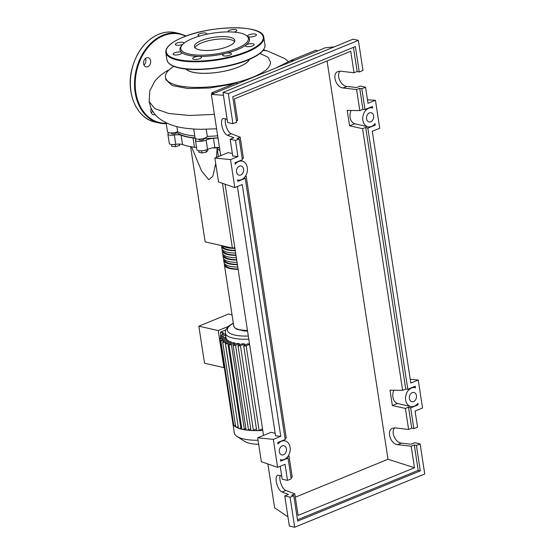 <?xml version="1.0" encoding="UTF-8"?>
<svg xmlns="http://www.w3.org/2000/svg" width="555" height="555" viewBox="0 0 555 555"><rect width="100%" height="100%" fill="white"/><g stroke="black" fill="none" stroke-linecap="round" stroke-linejoin="round"><path stroke-width="0.83" d="M195.069 137.938A52.767 16.255 171.3 0 1 186.827 136.655A52.767 16.255 171.3 0 1 176.414 132.152M176.351 132.166L176.441 132.77A2.477 0.763 171.3 0 1 175.595 133.505A2.477 0.763 171.3 0 1 173.021 133.991A2.477 0.763 171.3 0 1 171.544 133.519L171.446 132.916M203.983 138.93A2.477 0.763 171.3 0 1 204.011 139.014A2.477 0.763 171.3 0 1 204.011 139.111A2.477 0.763 171.3 0 1 201.527 140.165A2.477 0.763 171.3 0 1 199.113 139.77A2.477 0.763 171.3 0 1 199.113 139.673M219.502 147.713A39.662 12.217 171.3 0 1 212.35 147.942M191.53 146.832L201.548 170.933L208.784 179.695L212.863 176.213L215.728 163.6M216.436 157.391L217.151 148.463L219.981 150.842M234.814 247.78L232.385 248.057L205.156 241.883L190.587 146.673M232.385 248.057L222.479 183.31M218.393 156.593L217.151 148.463M171.467 144.494L171.752 146.36L175.498 146.645L179.577 145.459L179.896 144.085M175.158 144.432L175.498 146.645M179.369 144.071L179.577 145.459M201.576 150.787L201.909 152.972L206.363 152.091L207.854 150.537L207.667 149.316M206.037 149.968L206.363 152.091M198.704 150.689L198.947 152.306L201.909 152.972M217.99 137.834A52.767 16.255 171.3 0 1 203.976 138.396M182.526 144.536L181.103 135.212A7.437 2.289 -8.7 0 0 174.353 135.025L175.775 144.349A7.437 2.289 171.3 0 1 182.526 144.536A53.259 16.407 -8.7 0 0 194.437 147.235A7.437 2.289 171.3 0 1 196.588 147.852M181.103 135.212A53.259 16.407 -8.7 0 0 193.015 137.911L194.437 147.235M195.436 140.332L196.865 149.656A6.195 1.908 -8.7 0 0 200.945 150.821A6.195 1.908 -8.7 0 0 207.57 149.364A7.437 2.289 171.3 0 1 214.875 147.651L213.446 138.327A7.437 2.289 -8.7 0 0 206.141 140.04A6.195 1.908 -8.7 0 1 199.516 141.49A6.195 1.908 -8.7 0 1 195.436 140.332A6.195 1.908 -8.7 0 1 195.561 139.825A7.437 2.289 -8.7 0 0 195.707 139.222A7.437 2.289 -8.7 0 0 193.015 137.911M214.875 147.651A53.259 16.407 -8.7 0 0 219.44 147.318M213.446 138.327A53.259 16.407 -8.7 0 0 218.011 137.994M168.998 132.714A6.195 1.908 -8.7 0 0 167.867 134.081A6.195 1.908 -8.7 0 0 174.353 135.025M167.867 134.081L169.296 143.405A6.195 1.908 -8.7 0 0 175.775 144.349M238.116 269.369A23.796 7.333 171.3 0 1 224.393 264.881A23.796 7.333 171.3 0 1 224.518 263.667M237.401 264.707A23.796 7.333 171.3 0 1 223.679 260.219L224.04 262.55A23.796 7.333 -8.7 0 0 237.762 267.038M223.679 260.219A23.796 7.333 171.3 0 1 223.811 259.005M236.687 260.045A23.796 7.333 171.3 0 1 222.964 255.557L223.325 257.888A23.796 7.333 -8.7 0 0 237.047 262.376M222.964 255.557A23.796 7.333 171.3 0 1 223.096 254.343M235.979 255.383A23.796 7.333 171.3 0 1 222.257 250.895L222.611 253.226A23.796 7.333 -8.7 0 0 236.333 257.714M222.257 250.895A23.796 7.333 171.3 0 1 222.382 249.681M235.264 250.721A23.796 7.333 171.3 0 1 221.542 246.226L221.896 248.557A23.796 7.333 -8.7 0 0 235.618 253.052M221.542 246.226A23.796 7.333 171.3 0 1 221.528 245.594M222.472 245.809A23.796 7.333 -8.7 0 0 234.904 248.39M225.337 264.464L225.372 264.728A22.804 7.028 -8.7 0 0 238.067 269.029M224.622 259.802L224.657 260.066A22.804 7.028 -8.7 0 0 237.353 264.367M223.908 255.14L223.949 255.404A22.804 7.028 -8.7 0 0 236.638 259.705M223.193 250.478L223.235 250.742A22.804 7.028 -8.7 0 0 235.924 255.036M222.479 245.816L222.52 246.08A22.804 7.028 -8.7 0 0 235.209 250.374M258.692 444.361A32.572 10.032 171.3 0 1 244.269 441.204L236.992 436.424A39.419 12.141 171.3 0 1 234.3 432.858L232.823 423.208A39.419 12.141 171.3 0 1 232.809 423.104L232.809 423.104A1.485 0.458 171.3 0 0 233.454 423.382M258.075 440.295A39.419 12.141 171.3 0 1 236.992 436.424M262.765 430.43A39.419 12.141 171.3 0 1 257.582 430.631A39.419 12.141 171.3 0 1 251.658 430.534A39.419 12.141 171.3 0 1 246.58 430.09A39.419 12.141 171.3 0 1 242.244 429.341A39.419 12.141 171.3 0 1 238.636 428.293A39.419 12.141 171.3 0 1 235.778 426.941A39.419 12.141 171.3 0 1 233.759 425.234A39.419 12.141 171.3 0 1 232.823 423.208M223.381 341.665L223.207 340.527A1.485 0.458 -8.7 0 1 221.667 340.812A1.485 0.458 -8.7 0 1 220.779 340.534A1.485 0.458 -8.7 0 1 221.285 340.09L226.107 338.113A33.217 10.233 -8.7 0 0 226.62 339.126L226.794 340.264M238.206 426.746L225.143 342.164A1.485 0.458 -8.7 0 1 223.603 342.449A1.485 0.458 -8.7 0 1 222.715 342.171A1.485 0.458 -8.7 0 1 223.221 341.727L227.425 340.007A33.217 10.233 -8.7 0 0 228.494 340.791L228.667 341.929M241.682 427.752L240.849 428.092L227.897 343.469A1.485 0.458 -8.7 0 1 226.357 343.753A1.485 0.458 -8.7 0 1 225.469 343.476A1.485 0.458 -8.7 0 1 225.975 343.032L229.784 341.471A33.217 10.233 -8.7 0 0 231.303 342.074L231.477 343.205M234.925 343.018L231.373 344.475A1.485 0.458 171.3 0 1 229.825 344.759A1.485 0.458 171.3 0 1 228.938 344.482A1.485 0.458 171.3 0 1 229.451 344.038L233.003 342.581A33.217 10.233 -8.7 0 0 234.925 343.018L235.098 344.155M239.344 343.635L235.542 345.196A1.485 0.458 171.3 0 1 233.995 345.488A1.485 0.458 171.3 0 1 233.107 345.203A1.485 0.458 171.3 0 1 233.613 344.759L237.02 343.365A33.217 10.233 -8.7 0 0 239.344 343.635L239.524 344.773M244.63 343.906L240.426 345.626A1.485 0.458 171.3 0 1 238.886 345.911A1.485 0.458 171.3 0 1 237.998 345.633A1.485 0.458 171.3 0 1 238.504 345.189L241.855 343.816A33.217 10.233 -8.7 0 0 244.63 343.906L244.804 345.043M249.583 344.308L246.136 345.716A1.485 0.458 171.3 0 1 244.588 346.008A1.485 0.458 171.3 0 1 243.7 345.723A1.485 0.458 171.3 0 1 244.207 345.286L247.62 343.885A33.217 10.233 -8.7 0 0 249.507 343.822M225.635 330.01L220.453 332.133L220.939 335.338M224.296 367.472L223.908 367.632L218.233 330.565L228.195 326.486M218.233 330.565L198.85 326.173L228.389 314.075L232.046 314.907M198.85 326.173L204.524 363.241L223.908 367.632M225.476 334.221L222.763 333.611A1.485 0.458 171.3 0 1 222.402 333.375A1.485 0.458 171.3 0 1 223.353 332.792L220.453 332.133M227.897 343.469L231.303 342.074M240.849 428.092A1.485 0.458 171.3 0 1 238.636 428.293A1.485 0.458 171.3 0 1 238.414 428.099L225.469 343.476M221.098 337.738L220.834 335.99L223.748 336.649L220.37 338.037A1.485 0.458 -8.7 0 0 219.856 338.481A1.485 0.458 -8.7 0 0 220.744 338.758A1.485 0.458 -8.7 0 0 222.291 338.474L225.677 337.086L225.85 338.224M225.143 342.164L228.494 340.791M238.095 426.788A1.485 0.458 171.3 0 1 235.778 426.941A1.485 0.458 171.3 0 1 235.667 426.795L222.715 342.171M223.207 340.527L226.62 339.126M235.445 425.359A1.485 0.458 171.3 0 1 233.759 425.234A1.485 0.458 171.3 0 1 233.724 425.158L220.779 340.534M245.851 428.474L244.318 429.098A1.485 0.458 171.3 0 1 242.244 429.341A1.485 0.458 171.3 0 1 241.89 429.105L228.938 344.482M250.742 428.904L248.487 429.827A1.485 0.458 171.3 0 1 246.58 430.09A1.485 0.458 171.3 0 1 246.059 429.834L233.107 345.203M256.445 428.994L253.378 430.25A1.485 0.458 171.3 0 1 251.658 430.534A1.485 0.458 171.3 0 1 250.95 430.257L237.998 345.633M262.536 428.932L259.081 430.347A1.485 0.458 171.3 0 1 257.582 430.631A1.485 0.458 171.3 0 1 256.653 430.354L243.7 345.723M220.834 335.99A1.485 0.458 171.3 0 1 220.481 335.761A1.485 0.458 171.3 0 1 221.403 335.178A1.485 0.458 171.3 0 1 223.061 335.074L225.698 335.671M186.105 69.07A32.724 10.08 -8.7 0 0 192.932 72.226A32.724 10.08 -8.7 0 0 226.287 70.763A32.724 10.08 -8.7 0 0 249.424 59.378M173.805 66.343A53.668 16.532 -8.7 0 0 165.473 77.298A53.668 16.532 -8.7 0 0 178.301 85.643A53.668 16.532 -8.7 0 0 266.116 70.013L268.481 67.495L270.257 64.179L270.521 62.188L268.315 57.748L267.17 56.79L259.893 53.46M249.57 59.316A32.849 10.115 171.3 0 1 226.391 70.776A32.849 10.115 171.3 0 1 192.835 72.261A32.849 10.115 171.3 0 1 185.946 69.049M233.211 83.958L209.582 88.009L187.777 88.536L172.147 85.519L165.827 79.629L165.473 77.298M193.709 129.044L195.076 138.001A6.195 1.908 -8.7 0 0 201.125 139A6.195 1.908 -8.7 0 0 207.32 136.357L206.238 129.294M207.32 136.357A53.668 16.532 -8.7 0 0 217.678 135.788M194.659 129.1L200.792 129.315M166.139 122.78L167.506 131.75A6.195 1.908 -8.7 0 0 171.218 132.922A6.195 1.908 -8.7 0 0 177.642 131.722L176.858 126.568M177.642 131.722A53.668 16.532 -8.7 0 0 194.77 135.961M262.917 50.602A23.4 17.524 -77.2 0 1 267.406 50.935L284.847 58.622L288.371 61.57M275.495 68.154L291.597 60.134L291.805 61.473M238.109 83.465L235.868 82.952L225.177 87.329M317.994 50.755L315.753 50.248L291.597 60.134L293.845 60.641M235.868 82.952L229.159 85.505M232.15 84.478L211.712 92.845L211.92 94.183M213.952 93.351L211.712 92.845M199.273 49.811A20.452 6.299 171.3 0 1 194.382 46.627A20.452 6.299 171.3 0 1 207.105 38.656A20.452 6.299 171.3 0 1 229.923 37.261A20.452 6.299 171.3 0 1 234.814 40.439A20.452 6.299 171.3 0 1 222.09 48.41A20.452 6.299 171.3 0 1 199.273 49.811M194.916 47.737A20.452 6.299 171.3 0 1 209.263 40.543A20.452 6.299 171.3 0 1 230.283 39.592A20.452 6.299 171.3 0 1 234.633 41.66M246.08 35.263L247.135 35.957A35.201 10.843 171.3 0 1 247.821 36.457A35.201 10.843 171.3 0 1 245.851 45.094A35.201 10.843 171.3 0 1 225.663 53.363A35.201 10.843 171.3 0 1 199.072 56.416A35.201 10.843 171.3 0 1 188.36 55.264A35.201 10.843 171.3 0 1 181.665 52.475A4.461 1.374 171.3 0 1 181.88 52.815A4.461 1.374 171.3 0 1 177.142 54.917A4.461 1.374 171.3 0 1 173.056 54.161A4.461 1.374 171.3 0 1 177.794 52.059A4.461 1.374 171.3 0 1 181.665 52.475A35.201 10.843 171.3 0 1 181.291 46.037L182.089 45.059A34.209 10.538 171.3 0 1 207.39 34.126A34.209 10.538 171.3 0 1 240.239 33.036A34.209 10.538 171.3 0 1 246.08 35.263A34.209 10.538 171.3 0 1 232.129 50.221A34.209 10.538 171.3 0 1 188.957 54.029A34.209 10.538 171.3 0 1 182.089 45.059M199.973 58.587A4.461 1.374 171.3 0 1 195.346 59.447A4.461 1.374 171.3 0 1 192.675 58.608A4.461 1.374 171.3 0 1 194.201 57.276A4.461 1.374 171.3 0 1 199.072 56.416A4.461 1.374 171.3 0 1 201.5 57.255A4.461 1.374 171.3 0 1 199.973 58.587M182.734 44.344A4.461 1.374 171.3 0 1 176.337 45.128A4.461 1.374 171.3 0 1 175.276 44.435A4.461 1.374 171.3 0 1 178.051 42.693A4.461 1.374 171.3 0 1 183.025 42.388A4.461 1.374 171.3 0 1 184.094 43.082A4.461 1.374 171.3 0 1 184.1 43.13M200.015 35.943A4.461 1.374 171.3 0 1 198.024 35.118A4.461 1.374 171.3 0 1 198.031 34.951A4.461 1.374 171.3 0 1 202.492 33.05A4.461 1.374 171.3 0 1 206.849 33.772A4.461 1.374 171.3 0 1 206.842 33.938A4.461 1.374 171.3 0 1 206.64 34.285M228.091 31.906A4.461 1.374 171.3 0 1 227.987 31.677A4.461 1.374 171.3 0 1 229.513 30.345A4.461 1.374 171.3 0 1 234.141 29.484A4.461 1.374 171.3 0 1 236.805 30.324A4.461 1.374 171.3 0 1 235.278 31.656A4.461 1.374 171.3 0 1 233.835 32.114M252.338 34.015A4.461 1.374 171.3 0 1 256.424 34.771A4.461 1.374 171.3 0 1 251.686 36.873A4.461 1.374 171.3 0 1 247.821 36.457A4.461 1.374 171.3 0 1 247.599 36.117A4.461 1.374 171.3 0 1 252.338 34.015M253.142 43.803A4.461 1.374 171.3 0 1 254.211 44.497A4.461 1.374 171.3 0 1 251.436 46.238A4.461 1.374 171.3 0 1 246.455 46.544A4.461 1.374 171.3 0 1 245.386 45.85A4.461 1.374 171.3 0 1 245.851 45.094A4.461 1.374 171.3 0 1 253.142 43.803M231.449 53.981A4.461 1.374 171.3 0 1 226.988 55.889A4.461 1.374 171.3 0 1 222.638 55.167A4.461 1.374 171.3 0 1 222.645 54.994A4.461 1.374 171.3 0 1 225.663 53.363A4.461 1.374 171.3 0 1 231.456 53.814A4.461 1.374 171.3 0 1 231.449 53.981M146.444 57.866A4.711 3.524 102.8 0 0 143.53 62.639A4.711 3.524 102.8 0 0 146.083 66.891A4.711 3.524 102.8 0 0 147.796 66.725A4.711 3.524 102.8 0 0 150.71 61.952A4.711 3.524 102.8 0 0 148.164 57.706A4.711 3.524 102.8 0 0 146.444 57.866M151.237 108.509A4.711 3.524 102.8 0 0 153.395 114.698A4.711 3.524 102.8 0 0 155.116 114.531A4.711 3.524 102.8 0 0 155.136 114.524M152.625 111.076A4.711 3.524 -77.2 0 1 151.286 112.845M145.465 58.462A4.711 3.524 -77.2 0 1 143.974 65.039M369.429 112.901A4.711 3.524 -77.2 0 1 371.149 112.734A4.711 3.524 -77.2 0 1 373.695 116.987A4.711 3.524 -77.2 0 1 370.782 121.76A4.711 3.524 -77.2 0 1 369.068 121.92A4.711 3.524 -77.2 0 1 366.515 117.674A4.711 3.524 -77.2 0 1 369.429 112.901M412.24 392.656A4.711 3.524 -77.2 0 1 413.954 392.496A4.711 3.524 -77.2 0 1 416.507 396.749A4.711 3.524 -77.2 0 1 413.593 401.515A4.711 3.524 -77.2 0 1 411.872 401.681A4.711 3.524 -77.2 0 1 409.326 397.429A4.711 3.524 -77.2 0 1 412.24 392.656M239.378 166.146A4.711 3.524 -77.2 0 1 241.099 165.98A4.711 3.524 -77.2 0 1 243.645 170.232A4.711 3.524 -77.2 0 1 240.738 175.005A4.711 3.524 -77.2 0 1 239.018 175.165A4.711 3.524 -77.2 0 1 236.465 170.919A4.711 3.524 -77.2 0 1 239.378 166.146M282.19 445.901A4.711 3.524 -77.2 0 1 283.91 445.741A4.711 3.524 -77.2 0 1 286.456 449.987A4.711 3.524 -77.2 0 1 283.543 454.76A4.711 3.524 -77.2 0 1 281.822 454.927A4.711 3.524 -77.2 0 1 279.276 450.674A4.711 3.524 -77.2 0 1 282.19 445.901M394.681 427.829C390.526 431.873 395.361 442.723 401.48 443.105L411.088 444.25L414.807 442.723L420.128 443.931L416.41 445.45L414.294 444.971L411.179 446.248L397.706 444.652C390.449 444.215 386.141 430.333 392.593 428.183L395.139 427.87L408.612 429.466L411.727 428.189L413.843 428.668L417.554 427.149L415.098 411.061L422.528 408.015L418.248 380.043L410.818 383.082L372.287 131.299L379.717 128.26L375.437 100.282L368.007 103.327L365.544 87.239L361.825 88.758L365.003 109.529L372.426 106.491L372.655 108.01A9.671 7.243 102.8 0 0 372.245 107.899A9.671 7.243 102.8 0 0 363.046 115.731A9.671 7.243 102.8 0 0 367.972 126.755A9.671 7.243 102.8 0 0 375.041 123.585L375.27 125.104L367.854 128.143L407.814 389.284L415.244 386.245L415.48 387.772A9.671 7.243 102.8 0 0 415.05 387.661A9.671 7.243 102.8 0 0 405.851 395.486A9.671 7.243 102.8 0 0 410.776 406.517A9.671 7.243 102.8 0 0 417.86 403.325L418.095 404.859L410.665 407.904L413.843 428.668M280.213 475.448C278.603 479.617 282.266 489.288 285.901 490.433L294.795 493.901L291.68 495.178L293.789 495.657L290.078 497.176L284.757 495.969L288.475 494.45L282.127 491.973C277.354 490.516 273.802 476.329 277.909 475.135L281.704 476.023M291.028 477.605L292.228 477.113L289.009 456.078L288.378 455.738M287.511 480.387L291.222 478.868L288.045 458.104L280.615 461.143L280.386 459.672A9.671 7.243 102.8 0 0 280.733 459.762A9.671 7.243 102.8 0 0 289.925 451.93A9.671 7.243 102.8 0 0 284.999 440.906A9.671 7.243 102.8 0 0 277.993 444L277.764 442.529L285.194 439.491L245.234 178.342L237.804 181.388L237.582 179.91A9.671 7.243 102.8 0 0 237.922 180A9.671 7.243 102.8 0 0 247.121 172.175A9.671 7.243 102.8 0 0 242.195 161.144A9.671 7.243 102.8 0 0 235.181 164.245L234.959 162.775L242.389 159.729L239.212 138.965L235.493 140.484L237.956 156.572L230.526 159.611L234.807 187.59L242.237 184.544L280.768 436.327L273.331 439.373L277.611 467.345L285.048 464.306L287.511 480.387L282.19 479.187L280.213 466.283M408.612 429.466L405.393 408.431L408.508 407.155L410.665 407.904M402.625 390.352L362.582 128.67L365.696 127.393L405.74 389.076L402.625 390.352L390.019 390.186L392.371 405.552L405.393 408.431M362.582 128.67L349.56 125.798L347.208 110.431L359.813 110.591L356.594 89.556L343.129 87.961C335.865 87.517 331.557 73.642 338.016 71.491L340.562 71.172L354.028 72.774L350.739 51.275L234.356 98.922L237.644 120.421L236.451 120.914M411.179 446.248L414.467 467.747L388.007 459.249L327.061 60.967M290.078 497.176L294.677 527.25L424.728 474.005L420.128 443.931M408.508 407.155L411.727 428.189M414.467 467.747L298.084 515.401L294.795 493.901M225.635 118.749C224.019 122.926 227.689 132.589 231.317 133.734L240.211 137.203L237.096 138.479L239.212 138.965M242.237 158.73L243.43 158.244L240.211 137.203M285.041 438.492L286.241 437.999L246.198 176.317L245.574 175.984M287.816 456.564L289.009 456.078M416.41 445.45L420.302 470.862L297.681 521.069L293.789 495.657M284.757 495.969L289.356 526.043L294.677 527.25M340.097 71.137C335.942 75.182 340.777 86.032 346.903 86.413L356.511 87.558L360.223 86.032L365.544 87.239M361.825 88.758L359.716 88.28L356.594 89.556M359.258 71.977L362.977 70.45L358.37 40.376L353.056 39.176L223.006 92.421L227.605 122.495L232.927 123.696L236.638 122.176L232.753 96.764L355.373 46.565L359.258 71.977L357.142 71.498L354.028 72.774M235.493 140.484L230.172 139.277L233.891 137.758L227.543 135.281C222.77 133.824 219.218 119.637 223.325 118.444L227.127 119.332M230.172 139.277L232.739 156.038L237.956 156.572M358.37 40.376L228.327 93.622L232.927 123.696M228.327 93.622L223.006 92.421M353.452 47.348L357.142 71.498M359.813 110.591L362.935 109.314L359.716 88.28M375.27 125.104L374.008 124.75M295.302 497.204L388.007 459.249M393.883 390.241A9.671 7.243 102.8 0 0 397.463 403.471L392.371 405.552M414.294 444.971L418.186 470.383L297.487 519.799M245.005 176.809L246.198 176.317M407.814 389.284L405.74 389.076M365.696 127.393L367.854 128.143M410.776 406.517L397.463 403.471M418.095 404.859L416.888 404.442M420.302 470.862L418.186 470.383M288.045 458.104L286.838 457.681M245.234 178.342L244.027 177.926M365.003 109.529L362.935 109.314M351.072 110.48A9.671 7.243 102.8 0 0 354.659 123.709L349.56 125.798M367.972 126.755L354.659 123.709M277.611 467.345L261.35 461.698L257.686 437.784L271.013 432.331L275.169 433.316M257.686 437.784L273.331 439.373M237.408 186.522L275.551 435.8L280.768 436.327M234.807 187.59L218.538 181.943L214.882 158.029L228.202 152.576L232.358 153.555M214.882 158.029L230.526 159.611M418.248 380.043L410.228 379.231M334.159 46.911L325.265 47.779L211.344 94.419L220.717 155.643M367.472 99.858L375.437 100.282M287.955 516.871L274.6 507.804L267.892 463.973M223.443 95.28L211.344 94.419M225.087 184.211L263.521 435.397M206.141 140.04L207.57 149.364M247.461 330.447A23.796 7.333 171.3 0 1 233.738 325.958L224.393 264.881M248.793 339.161A33.217 10.233 171.3 0 1 233.225 338.148A33.217 10.233 171.3 0 1 225.281 332.979L226.072 338.127M248.314 336.025A30.74 9.47 171.3 0 1 234.723 335.053A30.74 9.47 171.3 0 1 233.336 323.301M222.465 339.604L222.291 338.474M244.318 429.098L231.373 344.475M248.487 429.827L235.542 345.196M253.378 430.25L240.426 345.626M259.081 430.347L246.136 345.716M222.985 335.06L222.763 333.611M194.701 129.1C183.004 128.219 170.413 126.922 158.813 118.125C155.247 115.267 152.507 111.569 150.592 107.018L149.115 101.572L154.796 108.641L168.817 113.484L189.519 115.482L214.397 114.358M264.964 44.893A49.582 15.269 171.3 0 1 247.995 59.649A49.582 15.269 171.3 0 1 178.8 67.606A49.582 15.269 171.3 0 1 166.944 59.891L165.806 52.434A49.582 15.269 171.3 0 0 177.655 60.148A49.582 15.269 171.3 0 0 246.85 52.191A49.582 15.269 171.3 0 0 263.819 37.435L264.964 44.893C265.269 50.151 259.567 55.195 247.863 60.037C228.826 68.092 196.588 71.914 179.806 68.099C173.75 66.836 169.774 64.859 167.867 62.181L166.944 59.891M183.018 37.282A49.083 15.117 171.3 0 1 251.526 29.408A49.083 15.117 171.3 0 1 246.462 51.65A49.083 15.117 171.3 0 1 177.954 59.524A49.083 15.117 171.3 0 1 183.018 37.282M247.745 60.044A49.083 15.117 171.3 0 1 179.237 67.918M158.744 34.257A45.864 34.348 102.8 0 0 130.39 80.725A45.864 34.348 102.8 0 0 155.206 122.114C137.03 118.617 125.86 93.511 131.722 69.77C136.183 52.288 145.146 40.453 158.626 34.264C164.301 31.961 169.92 31.427 175.477 32.655A45.864 34.348 102.8 0 0 158.744 34.257M155.206 122.114L159.375 123.057L166.271 123.675A45.864 34.348 -77.2 0 1 159.375 123.057A45.864 34.348 -77.2 0 1 134.56 81.668A45.864 34.348 -77.2 0 1 162.906 35.201A45.864 34.348 -77.2 0 1 179.64 33.598L175.477 32.655M185.634 36.221A45.364 33.98 102.8 0 0 163.302 35.735A45.364 33.98 102.8 0 0 135.24 85.914A45.364 33.98 102.8 0 0 166.209 123.266M401.48 443.105L397.706 444.652M285.901 490.433L282.127 491.973M346.903 86.413L343.129 87.961M231.317 133.734L227.543 135.281M204.011 139.014L203.921 138.417M199.113 139.77L199.016 139.166M247.565 331.099L244.124 330.947L236.694 329.24L234.404 327.499L233.738 325.958M219.856 338.481L232.809 423.104M220.8 337.856L220.481 335.761M222.659 335.033L222.402 333.375M233.294 323.024L228.431 326.271L225.656 329.961L225.281 332.979M267.697 51.011L263.465 49.895M200.667 129.315L216.603 128.767M168.158 70.249C162.948 73.066 158.48 76.736 154.769 81.252L149.829 90.791L149.115 101.572M263.819 37.435C263.486 24.392 211.316 25.01 182.907 37.289C171.197 42.124 165.494 47.175 165.806 52.434M186.161 36.026L179.64 33.598M412.948 387.182L415.05 387.661M282.904 440.427L284.999 440.906M240.093 160.666L242.195 161.144M370.143 107.427L372.245 107.899"/></g></svg>
